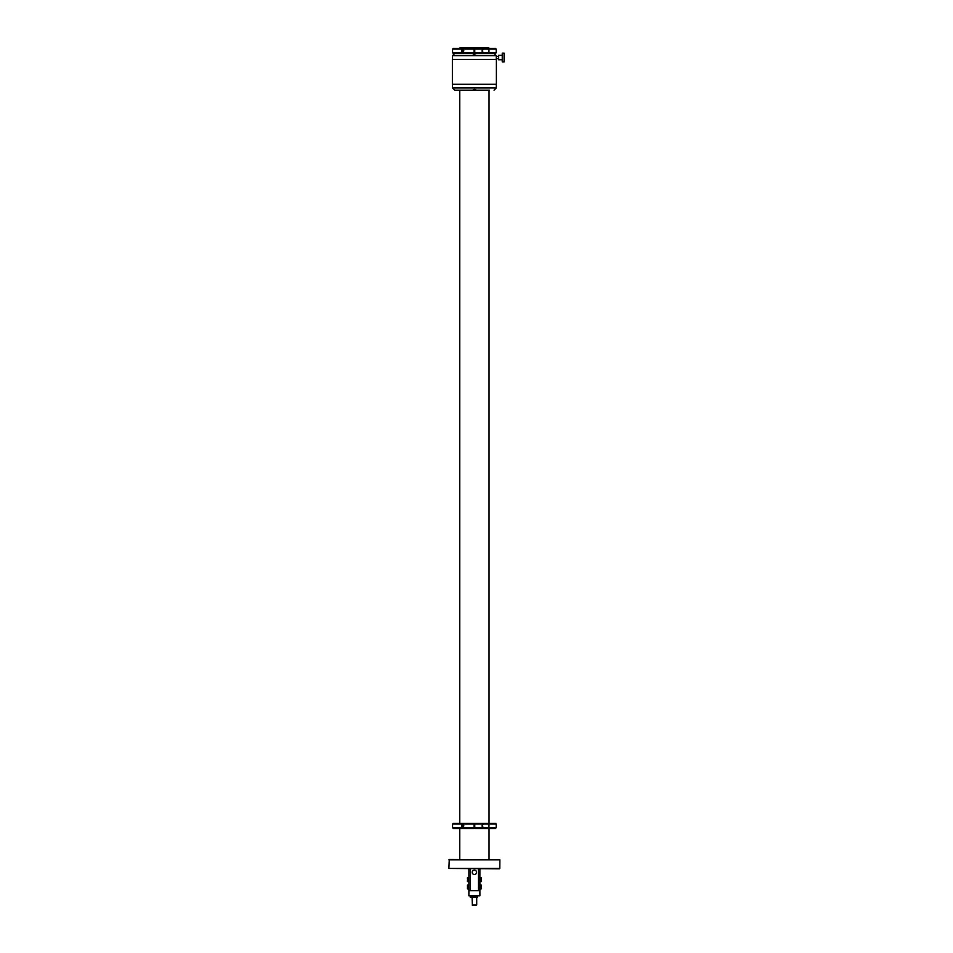 <?xml version="1.0" encoding="UTF-8"?>
<svg xmlns="http://www.w3.org/2000/svg" width="953" height="953" viewBox="0 0 953 953"><rect width="100%" height="100%" fill="white"/><g stroke="black" fill="none" stroke-linecap="round" stroke-linejoin="round"><path stroke-width="1.43" d="M448.911 859.844L499.872 859.844L449.28 859.487L448.911 868.433L499.777 868.433L499.872 859.844M448.911 868.433L499.408 868.791M487.912 49.115L484.076 49.115C481.348 50.342 481.348 51.557 484.076 52.784L487.912 52.784C489.401 51.557 489.401 50.342 487.912 49.115L496.203 49.115L495.465 48.389L474.761 48.389L474.761 53.511L453.318 53.511L452.58 52.784L474.022 52.784L474.022 53.511L474.022 49.115L452.58 49.115L452.58 52.784M484.076 52.784L474.761 52.784L474.761 53.511L495.465 53.511L496.203 52.784L487.912 52.784M475.869 53.737L475.869 53.737C474.308 54.5 473.248 54.428 472.712 53.511L472.914 53.511M474.761 48.389L474.022 49.115M463.265 51.736C461.526 51.95 461.085 51.414 461.919 50.164C463.825 49.997 464.278 50.521 463.265 51.736L462.574 51.855M461.919 50.164L462.574 50.044M474.022 48.389L453.318 48.389L452.58 49.115M498.586 56.453L496.275 56.453L496.275 58.645L496.275 55.715L494.083 53.511M504.089 61.945L504.089 53.154L502.255 53.154L502.255 61.945L504.089 61.945M502.255 55.345L498.586 55.345L498.586 59.753L502.255 59.753M489.425 90.178L454.712 90.178L452.508 87.974L496.275 87.974L494.083 90.178M487.579 90.178L475.869 90.178M472.914 89.951L472.914 89.951C474.487 89.189 475.535 89.26 476.071 90.178M452.508 84.305L452.508 87.974M452.401 84.305L496.382 84.305L496.382 59.384L452.401 59.384L452.401 84.305M487.912 824.071L496.203 824.071L495.465 823.332L474.761 823.332L474.761 828.467L474.761 827.74L484.076 827.74C481.348 826.513 481.348 825.298 484.076 824.071L487.912 824.071C489.401 825.298 489.401 826.513 487.912 827.74L484.076 827.74M474.761 823.332L474.761 824.071L484.076 824.071M474.022 828.467L453.318 828.467L452.58 827.74L474.022 827.74L474.022 828.467L474.022 823.332L474.022 824.071L452.58 824.071L452.58 827.74M489.056 859.487L489.056 828.467L495.465 828.467L474.761 828.467M463.265 826.692C461.526 826.894 461.085 826.37 461.919 825.107C463.825 824.953 464.278 825.477 463.265 826.692L462.574 826.811M461.919 825.107L462.574 825M474.022 823.332L453.318 823.332L452.58 824.071M460.096 48.389L460.096 47.65L488.686 47.65L488.686 48.389M474.761 48.603L474.022 48.603M471.461 895.784L471.461 896.737M477.322 895.784L477.322 896.737M467.494 879.941L467.423 881.477L467.494 879.941L467.494 881.549L468.888 881.668L468.888 884.968L467.494 885.087L467.494 886.695L467.423 885.158L468.054 886.695L467.423 888.804L467.494 887.279L467.494 888.875L468.888 889.006L468.888 890.65L479.895 890.65L479.895 895.784L468.888 895.784L468.888 868.791L468.888 877.642L467.494 877.761L468.054 879.941M472.069 897.285L476.714 897.285L476.714 904.981L472.343 904.981L472.069 897.285M476.714 904.981L472.343 905.255M479.895 890.65L479.895 868.791M481.289 879.357L481.36 877.832L481.289 879.357L481.289 877.761L479.895 877.642L479.895 881.668L481.289 881.549L480.729 879.357M481.289 886.695L481.36 885.158L481.289 886.695L481.289 885.087L479.895 884.968L479.895 889.006L481.289 888.875L480.729 886.695M473.343 870.387A2.204 2.204 0 0 1 476.321 871.268A2.204 2.204 0 0 1 475.452 874.246A2.204 2.204 0 0 1 472.462 873.377A2.204 2.204 0 0 1 473.343 870.387M467.423 878.785L467.423 877.832L468.054 879.357M481.36 887.862L481.36 888.804L480.729 887.279M481.289 879.941L481.36 881.477L480.729 879.941M470.246 896.737L477.417 897.214L470.246 896.737M470.246 897.214L477.239 897.214M484.076 49.115L474.761 49.115M452.508 59.384L452.508 55.715L496.275 55.715M496.203 824.071L496.203 827.74L487.912 827.74M478.43 890.65L478.43 868.791M470.365 890.65L470.365 868.791M496.203 49.115L496.203 52.784M474.022 49.878L474.761 49.878M474.022 52.022L474.761 52.022M452.508 55.715L454.712 53.511M496.275 59.384L496.275 58.645L498.586 58.645M496.275 84.305L496.275 87.974M496.203 827.74L495.465 828.467M474.022 824.833L474.761 824.833M474.022 826.978L474.761 826.978M489.056 90.178L489.056 823.332M459.727 90.178L459.727 823.332M459.727 828.467L459.727 859.487"/></g></svg>
